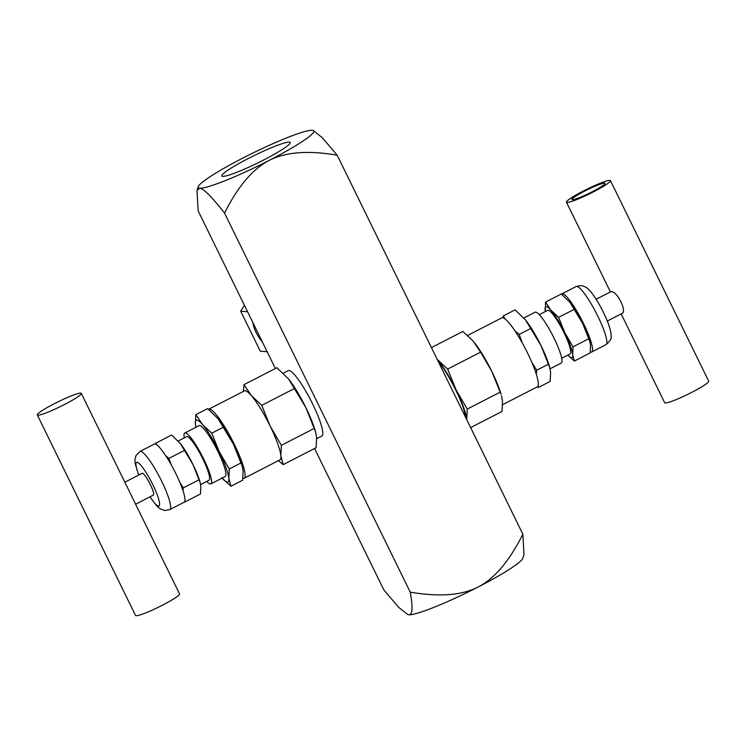 <?xml version="1.0" encoding="UTF-8"?>
<svg xmlns="http://www.w3.org/2000/svg" width="746" height="746" viewBox="0 0 746 746"><rect width="100%" height="100%" fill="white"/><g stroke="black" fill="none" stroke-linecap="round" stroke-linejoin="round"><path stroke-width="1.12" d="M407.698 614.564L408.677 614.779A64.324 6.947 153.9 0 1 407.903 614.629L398.709 607.384L383.808 589.844L314.56 448.505M275.377 368.505L198.128 210.838L197 190.295L199.695 188.197A64.324 6.947 -26.1 0 0 269.222 160.381A64.324 6.947 -26.1 0 0 313.096 130.429A64.324 6.947 -26.1 0 0 312.322 130.28A64.324 6.947 -26.1 0 0 242.795 158.096A64.324 6.947 -26.1 0 0 198.249 186.686A64.324 6.947 -26.1 0 0 199.695 188.197C203.621 188.617 211.911 196.925 224.555 213.123C237.797 186.575 252.68 168.988 269.222 160.381C285.839 151.942 308.499 150.216 337.192 155.215L322.384 137.777L313.171 130.457M247.579 311.772L240.688 311.175L244.436 305.356M267.171 351.767L260.279 351.17L240.688 311.175M262.275 341.771A40.843 39.958 -85.1 0 1 252.791 322.403M222.7 176.364A38.046 4.112 153.9 0 1 221.842 175.972A38.046 4.112 153.9 0 1 251.178 157.042A38.046 4.112 153.9 0 1 289.317 142.113A38.046 4.112 153.9 0 1 290.175 142.505A38.046 4.112 153.9 0 1 260.839 161.434A38.046 4.112 153.9 0 1 222.7 176.364M410.235 592.138C439.329 597.098 461.988 595.373 478.205 586.962A64.324 6.947 153.9 0 1 408.677 614.779C412.51 615.17 413.032 607.617 410.235 592.138L224.555 213.123M478.205 586.962C494.477 578.672 509.359 561.095 522.862 534.22L524 554.763L522.741 558.372A64.324 6.947 153.9 0 1 478.205 586.962M522.862 534.22L337.192 155.215M467.602 335.458L501.844 317.843A38.801 6.817 62.8 0 1 502.618 317.712A38.801 6.817 62.8 0 1 534.295 368.44A38.801 6.817 62.8 0 1 537.325 386.857L502.645 404.686M474.587 342.862A38.801 6.817 62.8 0 1 474.624 342.918A38.801 6.817 62.8 0 1 491.8 371.424A38.801 6.817 62.8 0 1 501.098 394.401L491.8 371.424L480.592 352.149L473.123 341.081L462.828 331.466L431.44 347.599M537.894 386.288L538.379 387.491L550.156 381.43L550.604 372.142L549.718 367.489L541.018 345.612L525.576 320.015L515.094 309.86L503.317 315.922L504.986 318.859M525.613 320.053A34.717 6.099 62.8 0 1 525.65 320.109A34.717 6.099 62.8 0 1 541.018 345.612A34.717 6.099 62.8 0 1 549.336 366.174L549.718 367.489M503.056 317.796L503.317 315.922M514.945 330.86L519.207 334.432L522.368 343.104M531.954 362.621L536.738 370.212L536.281 374.119M538.379 387.491L537.465 386.773M519.207 334.432L530.993 328.371M536.738 370.212L548.524 364.151M574.392 361.064L567.809 355.105A28.59 5.017 -117.2 0 0 572.676 354.481A28.59 5.017 -117.2 0 0 564.787 332.632A28.59 5.017 -117.2 0 0 551.024 310.28L558.605 317.367L564.787 332.632L573.04 346.834L572.676 354.481L574.392 361.064L590.189 352.942L590.562 345.295L589.517 340.372A28.59 5.017 -117.2 0 0 582.663 323.447L569.953 302.363L561.318 293.999L545.513 302.121L551.024 310.28A28.59 5.017 -117.2 0 0 545.149 309.767A28.59 5.017 -117.2 0 0 545.41 311.52M589.834 341.454L582.663 323.447A28.59 5.017 -117.2 0 0 570.009 302.438A28.59 5.017 -117.2 0 0 569.981 302.4M545.391 311.53L545.513 302.121M558.605 317.367L574.411 309.245M573.04 346.834L588.846 338.712M572.368 199.695A18.38 1.986 153.9 0 1 571.949 199.499A18.38 1.986 153.9 0 1 586.123 190.361A18.38 1.986 153.9 0 1 604.549 183.143A18.38 1.986 153.9 0 1 604.959 183.329A18.38 1.986 153.9 0 1 590.795 192.477A18.38 1.986 153.9 0 1 572.368 199.695M609.911 180.383A24.506 2.648 -26.1 0 0 585.349 190.006A24.506 2.648 -26.1 0 0 566.447 202.194A24.506 2.648 -26.1 0 0 567.007 202.446A24.506 2.648 -26.1 0 0 591.569 192.832A24.506 2.648 -26.1 0 0 610.461 180.635A24.506 2.648 -26.1 0 0 609.911 180.383M621.483 313.646C628.132 313.012 616.765 289.812 610.769 291.779L596.11 299.23M610.461 180.635L708.7 381.169A24.506 2.648 153.9 0 1 689.808 393.356A24.506 2.648 153.9 0 1 665.245 402.98A24.506 2.648 153.9 0 1 664.686 402.728L621.176 313.898M590.347 351.898A32.675 5.735 -117.2 0 0 590.953 352.084A32.675 5.735 -117.2 0 0 591.737 351.991A32.675 5.735 -117.2 0 0 582.71 321.908A32.675 5.735 -117.2 0 0 562.503 293.765A32.675 5.735 -117.2 0 0 561.85 293.877A32.675 5.735 -117.2 0 0 561.514 294.157M539.283 314.672L547.713 310.336A24.506 4.308 62.8 0 1 548.198 310.252A24.506 4.308 62.8 0 1 563.351 331.364A24.506 4.308 62.8 0 1 570.121 353.921L561.691 358.248M523.888 317.992L535.115 312.22A28.59 5.017 62.8 0 1 535.684 312.117A28.59 5.017 62.8 0 1 553.364 336.744A28.59 5.017 62.8 0 1 561.262 363.069L550.063 368.822M470.623 427.598L502.011 411.456L502.506 401.078L501.526 395.874M447.656 369.084L456.048 389.813A38.801 6.817 -117.2 0 0 437.361 359.469L447.656 369.084L480.592 352.149M467.248 409.078L466.754 419.457A38.801 6.817 -117.2 0 0 456.048 389.813L467.248 409.078L500.193 392.144M438.135 361.269A36.759 6.453 62.8 0 1 455.629 389.776A36.759 6.453 62.8 0 1 465.746 417.639M222.112 478.111A34.717 6.099 -117.2 0 0 228.826 478.251L230.906 486.243L221.693 477.636M195.937 427.281L195.396 423.961A34.717 6.099 -117.2 0 0 195.965 427.262M195.396 423.961L195.844 414.673L202.53 424.577A34.717 6.099 -117.2 0 0 195.396 423.961M202.53 424.577L211.743 433.184L219.24 451.722A34.717 6.099 -117.2 0 0 202.53 424.577M219.24 451.722L229.274 468.973L228.826 478.251A34.717 6.099 -117.2 0 0 219.24 451.722M230.906 486.243L242.683 480.182L243.131 470.903L242.245 466.241L233.545 444.374A34.717 6.099 62.8 0 1 241.872 464.935L242.245 466.241M218.14 418.814A34.717 6.099 62.8 0 1 218.186 418.86A34.717 6.099 62.8 0 1 233.545 444.374L218.112 418.767L207.621 408.612L195.844 414.673M241.051 462.912L229.274 468.973M223.52 427.122L211.743 433.184M155.653 444.206L155.811 443.161L156.744 444.84M165.826 455.862L168.904 458.408L171.151 464.665M179.898 482.475L183.339 487.875L182.994 490.654M184.682 502.105L200.488 493.983L200.851 486.336L200.124 482.494L192.962 464.488A28.59 5.017 62.8 0 1 199.807 481.412L200.124 482.494M180.271 443.441A28.59 5.017 62.8 0 1 180.308 443.478A28.59 5.017 62.8 0 1 192.962 464.488L180.243 443.404L171.608 435.039L155.811 443.161M199.135 479.753L183.339 487.875M184.7 450.286L168.904 458.408M81.314 393.375L179.553 593.909A24.506 2.648 153.9 0 1 160.651 606.097A24.506 2.648 153.9 0 1 136.089 615.72A24.506 2.648 153.9 0 1 135.539 615.469L37.3 414.935A24.506 2.648 -26.1 0 0 37.85 415.186A24.506 2.648 -26.1 0 0 62.412 405.572A24.506 2.648 -26.1 0 0 81.314 393.375A24.506 2.648 -26.1 0 0 80.754 393.123A24.506 2.648 -26.1 0 0 56.192 402.747A24.506 2.648 -26.1 0 0 37.3 414.935M124.824 482.205L142.15 473.3A12.253 2.154 62.8 0 1 142.393 473.262A12.253 2.154 62.8 0 1 149.974 483.818A12.253 2.154 62.8 0 1 153.359 495.092L135.613 504.221M139.968 451.47L154.263 444.112A32.675 5.735 62.8 0 1 154.795 443.991A32.675 5.735 62.8 0 1 174.993 471.882A32.675 5.735 62.8 0 1 184.15 502.226L169.846 509.574A32.675 5.735 -117.2 0 0 160.819 479.501A32.675 5.735 -117.2 0 0 140.612 451.358A32.675 5.735 -117.2 0 0 139.968 451.47L135.968 455.573L134.923 459.62L135.147 463.452L138.691 475.081M178.191 440.998L186.603 436.671A24.506 4.308 62.8 0 1 187.097 436.587A24.506 4.308 62.8 0 1 202.25 457.69A24.506 4.308 62.8 0 1 209.02 480.256L200.609 484.574M206.717 481.431A28.59 5.017 -117.2 0 0 210.316 483.986A28.59 5.017 -117.2 0 0 210.885 483.884A28.59 5.017 -117.2 0 0 202.987 457.568A28.59 5.017 -117.2 0 0 185.306 432.941A28.59 5.017 -117.2 0 0 184.738 433.034A28.59 5.017 -117.2 0 0 184.309 437.855M184.738 433.034L199.042 425.686A28.59 5.017 62.8 0 1 199.611 425.584A28.59 5.017 62.8 0 1 217.291 450.211A28.59 5.017 62.8 0 1 225.189 476.526L210.885 483.884M242.944 478.307A38.801 6.817 -117.2 0 0 243.382 478.391A38.801 6.817 -117.2 0 0 244.156 478.261A38.801 6.817 -117.2 0 0 225.973 428.903A38.801 6.817 -117.2 0 0 208.675 409.246A38.801 6.817 -117.2 0 0 208.535 409.33M244.156 478.261L279.909 459.872A38.801 6.817 -117.2 0 0 280.85 455.713A38.801 6.817 -117.2 0 0 270.136 426.059A38.801 6.817 -117.2 0 0 251.458 395.716A38.801 6.817 -117.2 0 0 244.427 390.867L208.675 409.246M243.355 391.417L243.989 384.647L251.458 395.716L261.753 405.339L270.136 426.059L281.345 445.334L280.85 455.713L283.172 464.637L278.398 460.646M283.172 464.637L316.108 447.703L316.602 437.324L315.623 432.12L305.897 407.67A38.801 6.817 62.8 0 1 315.194 430.656L315.623 432.12M288.683 379.108A38.801 6.817 62.8 0 1 288.721 379.164A38.801 6.817 62.8 0 1 305.897 407.67L288.637 379.061L276.925 367.713L243.989 384.647M314.28 428.4L281.345 445.334M294.689 388.405L261.753 405.339M316.705 438.657L321.88 436A36.759 6.453 -117.2 0 0 312.63 403.959A36.759 6.453 -117.2 0 0 288.273 370.622L283.284 373.186M576.807 286.417A32.675 5.735 62.8 0 1 597.014 314.56A32.675 5.735 62.8 0 1 606.032 344.633C610.256 340.791 611.934 338.097 611.067 336.549C611.272 334.637 611.17 331.01 607.328 321.069C601.714 307.371 593.63 294.166 588.753 289.616C587.223 287.667 584.668 286.315 581.078 285.569L576.154 286.529A32.675 5.735 62.8 0 1 576.807 286.417M138.84 475.006A24.506 4.308 62.8 0 1 137.04 462.324A24.506 4.308 62.8 0 1 152.79 484.63A24.506 4.308 62.8 0 1 158.469 506.077A24.506 4.308 62.8 0 1 150.039 496.799M198.249 186.686L197 190.295M610.387 291.882L566.447 202.194M607.309 321.022L621.763 313.59M591.737 351.991L606.032 344.633M561.85 293.877L576.154 286.529M149.899 496.873L157.154 506.385L160.25 508.912L164.922 510.534L169.846 509.574"/></g></svg>
